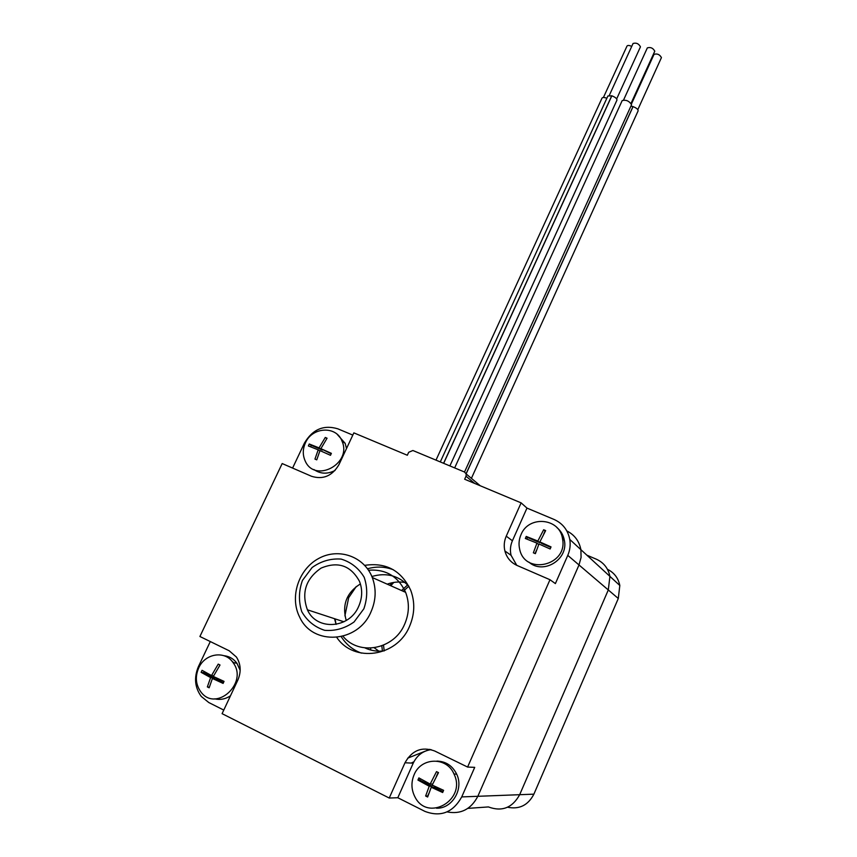<?xml version="1.0" encoding="UTF-8"?>
<svg xmlns="http://www.w3.org/2000/svg" width="857" height="857" viewBox="0 0 857 857"><rect width="100%" height="100%" fill="white"/><g stroke="black" fill="none" stroke-linecap="round" stroke-linejoin="round"><path stroke-width="1.29" d="M370.985 611.887C376.041 600.286 376.469 588.834 372.292 577.532C364.139 556.268 338.376 547.409 318.515 558.56C298.482 569.337 289.398 597.222 299.693 617.179C312.698 646.124 358.108 643.114 370.985 611.887M363.871 608.781L354.07 621.957C344.985 628.395 335.183 631.181 324.664 630.323C314.723 627.099 307.085 620.897 301.76 611.684C298.482 601.4 298.697 590.987 302.425 580.457L312.109 567.527C321.021 561.174 330.673 558.357 341.075 559.075C350.984 562.096 358.687 568.159 364.182 577.264C367.653 587.548 367.546 598.057 363.871 608.781M368.51 570.216C385.757 568.952 398.13 576.322 405.618 592.337C409.592 602.867 409.25 613.516 404.611 624.282C394.124 649.563 358.976 656.194 342.971 636.248M336.083 624.399L334.541 618.711M358.676 606.392C349.367 628.888 316.533 630.891 307.395 609.798C301.278 592.605 305.842 578.7 321.096 568.105C337.979 561.078 350.781 565.491 359.479 581.346C362.64 589.562 362.372 597.918 358.676 606.392M360.39 583.917C346.582 592.648 341.868 604.838 346.228 620.511M466.015 476.224L464.655 479.234L521.12 502.866L506.251 536.161C504.152 540.992 503.691 545.93 504.891 550.976C506.723 557.714 510.772 562.535 517.05 565.449L549.98 579.728L467.601 767.058L434.638 750.978C421.901 746.351 412.013 750.282 404.986 762.773L389.228 798.038L222.092 713.667L237.817 680.158C241.353 671.834 240.892 664.121 236.414 657.04L229.194 650.774L199.906 636.494L282.178 463.551L311.509 476.278C323.121 479.877 332.28 475.978 338.986 464.58L353.855 432.871L407.321 455.249L408.693 452.282L412.892 450.503L464.483 472.003L466.219 473.996L466.015 476.224L474.671 483.434M607.452 569.305C614.158 572.647 618.283 578.036 619.815 585.481L609.916 576.375L608.299 589.959L609.916 576.375C608.245 568.298 603.714 562.578 596.343 559.192C603.714 562.578 608.245 568.298 609.916 576.375L580.896 549.68C579.193 541.078 574.501 534.822 566.82 530.922C574.501 534.822 579.193 541.078 580.896 549.68L569.787 539.449C567.891 530.012 562.653 523.348 554.051 519.449L526.969 508.094L521.12 502.866M619.815 585.481L618.293 598.486L608.299 589.959L519.674 794.696L608.299 589.959L579 564.967L581.078 557.425L580.896 549.68L581.078 557.425L579 564.967L477.831 796.303C470.986 809.351 460.734 814.557 447.075 811.9C460.734 814.557 470.986 809.351 477.831 796.303L461.73 796.914L474.714 767.358L467.601 767.058M569.787 539.449C570.666 544.913 570.001 550.215 567.773 555.379L555.39 583.596L549.98 579.728M461.73 796.914C452.999 812.522 440.723 817.353 424.911 811.386L397.809 797.738L389.228 798.038M210.297 641.561L198.492 666.435C193.821 677.458 194.743 687.464 201.277 696.452L208.787 702.536L223.773 710.078M352.816 435.099L337.797 428.811C323.646 424.579 312.526 429.357 304.417 443.123L292.591 468.072M336.79 637.426C353.834 663.104 396.952 656.944 409.475 626.521C414.724 614.33 415.142 602.257 410.728 590.312C401.344 570.494 386.004 562.171 364.718 565.352M367.514 568.769C376.352 566.252 384.964 566.573 393.363 569.755M361.375 653.12C352.87 649.96 346.153 644.475 341.225 636.687M336.062 624.324L335.076 618.883M231.947 661.176L233.575 662.632M526.969 508.094L512.4 540.778C510.344 545.523 509.894 550.376 511.072 555.325L516.76 565.32M431.114 749.639C422.983 750.828 417.027 755.338 413.224 763.159L397.809 797.738M453.257 772.543L454.146 774.064M387.225 584.163C393.095 582.032 399.041 581.474 405.061 582.514M378.858 651.17L374.23 647.796M344.9 615.894L348.681 597.683L356.308 586.467M371.863 576.504C386.314 572.272 398.666 575.55 408.928 586.317M384.354 650.838C377.541 651.738 371.081 650.763 364.986 647.924M618.293 598.486L533.89 794.16L519.674 794.696C512.368 807.872 501.945 811.954 488.404 806.93C501.945 811.954 512.368 807.872 519.674 794.696L477.831 796.303L579 564.967L567.773 555.379M411.253 763.073L413.888 761.798M454.66 467.911L622.182 100.59C626.124 99.605 629.242 100.987 631.545 104.758L631.48 104.875M623.628 99.883L647.335 47.896C650.559 46.91 653.034 48.013 654.78 51.206L654.727 51.313M638.079 110.928L638.133 110.821C638.09 109.31 636.397 107.918 633.044 106.643L630.923 106.107M466.122 473.717L633.012 106.525M631.459 103.965L654.03 54.345C657.233 53.37 659.708 54.462 661.433 57.612L661.39 57.719M466.165 473.825L633.044 106.643M435.999 460.134L602 98.159C602.578 97.237 604.196 97.269 606.852 98.266M603.424 97.484L626.992 46.085C627.667 45.153 629.242 45.26 631.727 46.396M440.294 461.923L607.902 95.984L611.823 95.823C615.197 97.12 616.922 98.534 616.976 100.065L616.922 100.194M443.583 463.294L611.78 95.705M609.338 95.298L633.055 43.493C636.258 42.529 638.722 43.632 640.458 46.824L640.404 46.942M443.669 463.326L611.823 95.823M407.675 758.166L425.233 751.171M426.058 750.839L429.86 749.329M403.24 591.276L408.832 586.199M384.193 650.859L383.518 645.182M392.185 582.739L389.903 585.352M370.599 648.128L370.792 650.045M393.802 582.439L390.781 585.749M382.436 651.052L381.804 645.857M401.547 590.527L407.643 584.924M596.343 559.192L586.874 555.175M533.89 794.16C528.105 805.269 519.331 809.619 507.58 807.23M414.124 774.707C410.985 782.28 411.253 789.672 414.927 796.881C427.589 822.624 466.894 799.763 454.017 774.064C446.925 756.549 421.119 757.085 414.124 774.707M430.171 784.08L418.869 777.899L417.937 780.063L429.228 786.244L425.629 796.003L427.632 797.01L431.242 787.251L442.662 792.511L443.605 790.336L432.174 785.076L438.505 772.628L436.502 771.632L430.171 784.08L432.624 784.069M436.459 808.205C452.185 808.901 464.012 788.879 456.674 774.128C452.432 765.708 445.844 761.359 436.909 761.091M438.141 772.446L436.331 776.538M417.937 780.063L419.651 780.074L432.035 786.223L431.585 787.24M420.241 778.724L419.651 780.074M429.228 786.244L432.035 786.223M425.629 796.003L427.943 796.035M428.768 793.625L427.739 795.939M431.242 787.251L434.038 787.219L443.015 791.675M305.446 442.823C302.703 448.929 302.575 454.874 305.06 460.648C314.476 483.777 352.398 463.851 342.007 441.141C336.437 425.565 312.259 426.786 305.446 442.823M319.072 447.89L309.248 444.001L308.37 445.951L318.193 449.839L314.947 459.073L316.747 459.845L319.993 450.611L330.491 455.303L331.37 453.342L320.882 448.661L327.074 438.216L325.274 437.456L319.072 447.89L322.403 450.054L311.273 445.308L310.577 446.765M313.855 469.497C320.368 474.028 327.438 474.35 335.055 470.45M346.496 448.554L345.178 443.348L337.197 434.338M320.882 448.661L331.166 453.782M325.274 437.456L326.849 438.527M309.248 444.001L311.273 445.308M318.193 449.839L319.865 450.921M198.728 667.871C194.978 676.687 195.696 684.7 200.87 691.92C216.05 712.788 248.809 682.783 232.986 662.515C224.898 650.217 205.016 653.388 198.728 667.871M211.529 675.552L202.048 670.313L201.127 672.338L210.608 677.587L207.351 686.907L209.151 687.807L212.407 678.487L223.109 683.415L224.031 681.369L213.329 676.452L220.024 665.011L218.224 664.121L211.529 675.552L213.586 675.905M214.743 698.841C220.195 700.126 225.434 699.119 230.469 695.82M240.174 670.367L236.96 663.307C233.629 658.797 229.248 656.248 223.816 655.669M201.127 672.338L203.591 672.766L214.7 678.283L214.443 678.83M204.148 671.588L203.591 672.766M210.608 677.587L214.7 678.283M207.351 686.907L209.312 687.207M212.407 678.487L216.489 679.173L223.452 682.633M521.002 534.672C518.988 539.321 518.517 544.088 519.61 548.951C524.666 575.883 568.341 565.609 562.503 538.678C559.825 517.928 528.619 515.089 521.002 534.672M537.842 541.056L526.23 536.428L525.341 538.496L536.953 543.134L533.365 552.808L535.368 553.665L538.957 543.991L550.14 548.983L551.03 546.905L539.846 541.913L545.663 530.59L543.659 529.744L537.842 541.056L539.867 542.706L527.484 537.435L526.776 539.032M528.887 562.096C543.177 575.09 568.684 559.492 564.356 540.338C563.37 535.132 560.885 530.869 556.879 527.537M539.846 541.913L541.86 543.552L550.826 547.377M543.659 529.744L545.063 530.976L543.702 534.05M540.114 542.138L539.867 542.706M526.23 536.428L527.484 537.435M536.953 543.134L538.721 544.559M536.536 550.237L535.068 553.536M512.4 540.778L506.251 536.161M413.224 763.159L404.986 762.773M488.404 806.93L467.89 808.376M405.618 592.337L372.292 577.532M343.925 621.786L307.395 609.798M480.241 485.758L466.219 473.996M511.072 555.325L504.891 550.976M631.545 104.758L464.515 472.025M654.78 51.206L631.063 103.322M661.433 57.612L637.822 109.653M471.404 478.345L638.133 110.821M640.458 46.824L616.665 98.909M449.882 465.919L616.976 100.065M454.017 774.064L456.674 774.128M342.007 441.141L345.178 443.348M232.986 662.515L236.96 663.307M562.503 538.678L564.356 540.338"/></g></svg>
